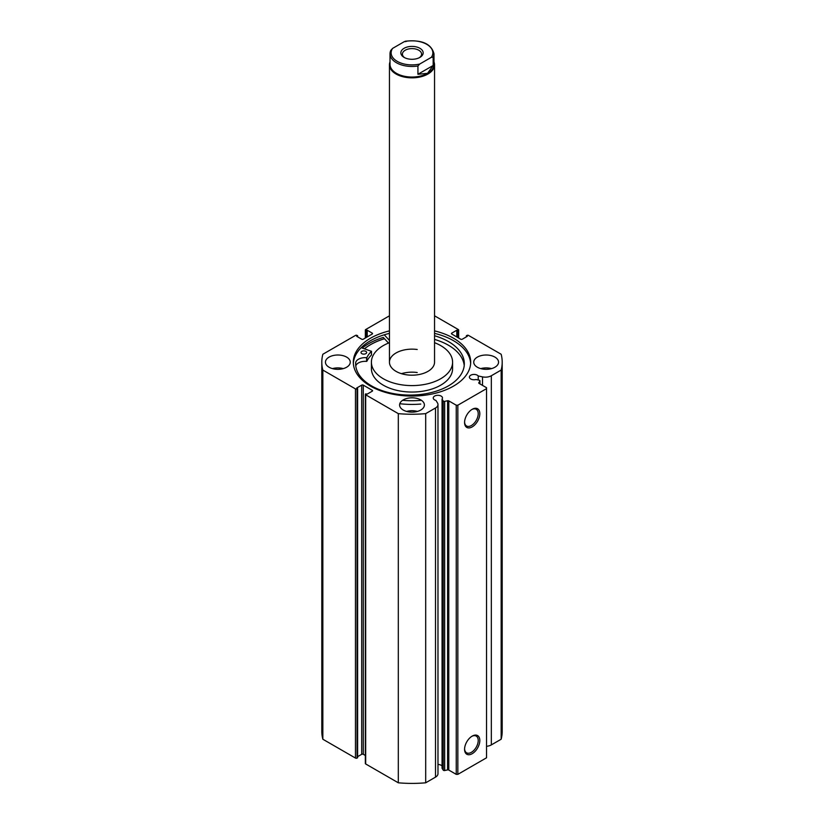 <?xml version="1.0" encoding="UTF-8"?>
<svg xmlns="http://www.w3.org/2000/svg" width="824" height="824" viewBox="0 0 824 824"><rect width="100%" height="100%" fill="white"/><g stroke="black" fill="none" stroke-linecap="round" stroke-linejoin="round"><path stroke-width="1.24" d="M419.89 57.402L419.89 57.402A11.165 6.448 0 0 0 419.89 48.286A11.165 6.448 0 0 0 404.11 48.286A11.165 6.448 0 0 0 404.11 57.402A11.165 6.448 0 0 0 419.89 57.402M404.708 57.731A9.579 5.531 180 0 1 402.421 54.137A9.579 5.531 180 0 1 405.223 50.223A9.579 5.531 180 0 1 415.667 49.028A9.579 5.531 180 0 1 421.579 54.137A9.579 5.531 180 0 1 419.292 57.731M427.543 73.326A21.991 12.69 180 0 1 403.585 76.086A21.991 12.69 180 0 1 390.01 64.354L390.01 53.766A21.991 12.69 0 0 0 417.933 65.992L417.933 74.273L427.543 73.326L433.167 65.477L433.167 57.196A21.991 12.69 0 0 0 433.991 53.766L433.991 64.354A21.991 12.69 180 0 1 427.543 73.326M433.991 61.924A22.547 13.019 180 0 1 434.547 64.818A22.547 13.019 180 0 1 427.944 74.026A22.547 13.019 180 0 1 403.369 76.848A22.547 13.019 180 0 1 389.453 64.818A22.547 13.019 180 0 1 390.01 61.924M417.933 65.992L419.735 64.035A20.858 12.041 180 0 1 397.25 61.367A20.858 12.041 180 0 1 392.626 48.379L404.265 41.664A20.858 12.041 180 0 1 426.75 44.331A20.858 12.041 180 0 1 431.374 57.309L433.167 57.196M406.067 41.55L404.265 41.664M392.626 48.379L390.834 50.336A21.991 12.69 0 0 0 390.01 53.766L390.834 50.336M417.933 74.273L433.167 65.477M419.735 64.035L431.374 57.309M361.2 347.687L371.459 351.312A46.906 27.079 0 0 0 366.845 357.606L366.598 357.698A9.548 5.51 0 0 0 355.669 362.797L355.659 364.63M361.788 353.63A2.822 1.627 180 0 1 361.005 352.497A2.822 1.627 180 0 1 362.776 350.993A2.822 1.627 180 0 1 365.856 351.374A2.822 1.627 180 0 1 366.639 352.497A2.822 1.627 180 0 1 364.877 354.011A2.822 1.627 180 0 1 361.788 353.63M355.669 364.764L355.659 362.797A54.343 31.374 0 0 0 355.638 363.714A54.343 31.374 0 0 0 370.738 385.416A54.343 31.374 0 0 0 430.231 392.821A54.343 31.374 0 0 0 464.314 363.714A54.343 31.374 0 0 0 449.214 342.012A54.343 31.374 0 0 0 434.547 335.728M464.221 365.547A54.343 31.374 0 0 0 449.214 345.689A54.343 31.374 0 0 0 434.547 339.406M420.765 400.371A62.016 35.803 180 0 1 402.586 400.32M420.765 404.059A62.016 35.803 180 0 1 399.794 403.719M388.485 343.072L383.284 337.428A61.161 35.319 0 0 0 362.272 348.047M389.453 340.436L384.252 334.802M371.459 354.866L371.459 355A46.906 27.079 0 0 0 366.845 361.293L366.598 361.386A9.548 5.51 0 0 0 355.772 365.938M417.212 349.5A22.547 13.019 0 0 0 389.453 362.169A22.547 13.019 0 0 0 406.788 374.838A22.547 13.019 0 0 0 434.547 362.169L434.547 64.818M417.212 372.52A22.547 13.019 0 0 0 401.453 373.674M389.453 342.681A40.592 23.433 0 0 0 371.408 362.169L371.408 368.616A40.592 23.433 0 0 0 402.606 391.41A40.592 23.433 0 0 0 452.592 368.616L452.592 362.169A40.592 23.433 0 0 0 434.547 342.681M371.408 362.169A40.592 23.433 0 0 0 402.606 384.963A40.592 23.433 0 0 0 452.592 362.169M384.478 338.726A58.628 33.846 0 0 0 364.466 348.799M479.877 383.871L479.877 381.028A1.123 0.649 0 0 0 479.208 380.194L475.973 379.514A4.625 2.668 0 0 1 470.751 378.988A4.625 2.668 0 0 1 469.402 377.104A4.625 2.668 0 0 1 472.255 374.632A4.625 2.668 0 0 1 477.292 375.208A4.625 2.668 0 0 1 478.208 375.971L478.208 379.988M437.977 764.466A4.625 2.668 180 0 1 441.128 765.249A4.625 2.668 180 0 1 442.055 766.011M372.221 391.215L372.221 390.288A1.123 0.649 180 0 1 372.221 391.215L367.195 394.109L365.681 393.882A1.123 0.649 0 0 0 365.681 394.799L398.311 413.638A90.197 52.077 0 0 0 425.689 413.638L435.515 407.973A8.415 4.862 0 0 0 437.977 404.533A8.415 4.862 0 0 0 437.472 402.874L435.906 400.392A4.625 2.668 180 0 1 434.588 399.867A4.625 2.668 180 0 1 433.239 397.982A4.625 2.668 180 0 1 436.092 395.51A4.625 2.668 180 0 1 441.128 396.087A4.625 2.668 180 0 1 442.488 397.982A4.625 2.668 180 0 1 442.055 399.104L442.055 768.267L443.23 770.131L443.23 400.969A1.123 0.649 0 0 0 444.672 401.36L447.597 400.742A1.123 0.649 180 0 1 448.781 400.897L456.249 405.202L457.845 405.202L486.541 388.64L486.541 387.713L479.084 383.407A1.123 0.649 180 0 1 478.816 382.717L478.816 383.17M472.193 736.11L472.193 736.11A10.774 6.221 -60 0 1 479.815 740.508A10.774 6.221 -60 0 1 472.193 753.702A10.774 6.221 -60 0 1 464.571 749.304A10.774 6.221 -60 0 1 472.193 736.11L472.193 736.11M464.582 748.82A9.651 5.572 120 0 0 466.569 752.796A9.651 5.572 120 0 0 471.4 752.322A9.651 5.572 120 0 0 477.693 743.825A9.651 5.572 120 0 0 476.221 736.09A9.651 5.572 120 0 0 471.781 736.357M472.193 409.301L472.193 409.301A10.774 6.221 -60 0 1 479.815 413.7A10.774 6.221 -60 0 1 472.193 426.894A10.774 6.221 -60 0 1 464.571 422.496A10.774 6.221 -60 0 1 472.193 409.301L472.193 409.301M464.582 422.012A9.651 5.572 120 0 0 466.569 425.987A9.651 5.572 120 0 0 471.4 425.514A9.651 5.572 120 0 0 477.693 417.006A9.651 5.572 120 0 0 476.221 409.281A9.651 5.572 120 0 0 471.781 409.549M470.648 363.415A58.689 33.887 0 0 0 453.499 340.693A58.689 33.887 0 0 0 434.547 333.37M389.453 330.887A58.689 33.887 0 0 0 353.311 362.169A58.689 33.887 0 0 0 370.501 386.126A58.689 33.887 0 0 0 434.454 393.47A58.689 33.887 0 0 0 470.689 362.169A58.689 33.887 0 0 0 453.499 338.211A58.689 33.887 0 0 0 434.547 330.887M346.626 357.101A12.401 7.159 0 0 0 333.112 355.556A12.401 7.159 0 0 0 325.449 362.169A12.401 7.159 0 0 0 329.085 367.236A12.401 7.159 0 0 0 342.599 368.781A12.401 7.159 0 0 0 350.262 362.169A12.401 7.159 0 0 0 346.626 357.101M343.258 368.616A12.401 7.159 0 0 0 332.453 368.616M420.765 399.908A12.401 7.159 0 0 0 407.252 398.363A12.401 7.159 0 0 0 399.599 404.975A12.401 7.159 0 0 0 403.235 410.043A12.401 7.159 0 0 0 416.748 411.588A12.401 7.159 0 0 0 424.401 404.975A12.401 7.159 0 0 0 420.765 399.908M417.408 411.423A12.401 7.159 0 0 0 406.593 411.423M494.915 357.101A12.401 7.159 0 0 0 481.401 355.556A12.401 7.159 0 0 0 473.738 362.169A12.401 7.159 0 0 0 477.374 367.236A12.401 7.159 0 0 0 490.888 368.781A12.401 7.159 0 0 0 498.551 362.169A12.401 7.159 0 0 0 494.915 357.101M491.547 368.616A12.401 7.159 0 0 0 480.742 368.616M458.319 337.819L458.319 330.455A1.123 0.649 0 0 0 458.319 329.538L434.547 315.808M389.453 315.808L365.681 329.538A1.123 0.649 0 0 0 365.681 330.455L365.681 337.819M372.221 333.123A1.123 0.649 180 0 1 372.221 334.039L372.221 333.123L367.195 330.228L365.681 330.455M355.474 388.907A1.123 0.649 0 0 0 357.07 388.907L357.07 758.07A1.123 0.649 180 0 1 355.474 758.07L355.474 388.907L322.843 370.069A90.197 52.077 0 0 1 321.803 362.169A90.197 52.077 0 0 1 322.843 354.258L355.474 335.43A1.123 0.649 0 0 1 357.07 335.43L357.626 335.749L356.668 336.295L361.695 339.2A1.123 0.649 180 0 0 363.291 339.2L372.221 334.039M361.695 385.138A1.123 0.649 180 0 1 363.291 385.138L363.291 754.3A1.123 0.649 0 0 0 361.695 754.3L361.695 385.138L356.668 388.032L357.626 388.588L357.07 388.907M372.221 390.288L363.291 385.138M442.055 399.104L443.23 400.969M479.877 381.028L478.816 382.717M491.331 375.744L491.331 744.896L501.157 739.231L501.157 370.069L491.331 375.744A8.415 4.862 180 0 1 482.503 376.877L478.208 375.971M501.157 370.069A90.197 52.077 0 0 0 502.197 362.169A90.197 52.077 0 0 0 501.157 354.258L468.526 335.43A1.123 0.649 0 0 0 466.93 335.43L466.374 335.749L467.332 336.295L462.305 339.2A1.123 0.649 180 0 1 460.709 339.2L451.779 334.039A1.123 0.649 180 0 1 451.779 333.123L451.779 334.039M458.319 330.455L456.805 330.228L451.779 333.123M501.157 739.231A90.197 52.077 0 0 0 502.197 731.331L502.197 362.169M491.331 744.896A8.415 4.862 180 0 1 486.541 746.276M457.845 405.202L457.845 774.364L486.541 757.792L486.541 388.64M457.845 774.364L456.249 774.364L456.249 405.202M448.781 400.897L448.781 770.059L456.249 774.364M448.781 770.059A1.123 0.649 0 0 0 447.597 769.904L447.597 400.742M444.672 401.36L444.672 770.522L447.597 769.904M444.672 770.522A1.123 0.649 180 0 1 443.23 770.131M365.681 394.799L365.681 763.961L398.311 782.8A90.197 52.077 0 0 0 425.689 782.8L435.515 777.135A8.415 4.862 0 0 0 437.977 773.695L437.977 404.533M365.681 763.961A1.123 0.649 180 0 1 365.351 763.498L365.351 394.346M363.291 754.3L365.351 755.484M357.626 756.648L361.695 754.3M357.07 758.07L357.626 757.75L357.626 388.588M321.803 362.169L321.803 731.331A90.197 52.077 0 0 0 322.843 739.231L355.474 758.07M322.843 370.069L322.843 739.231M398.311 782.8L398.311 413.638M425.689 413.638L425.689 782.8M466.374 336.851L466.374 335.749M456.805 336.944L456.805 330.228M457.763 337.5L457.763 330.774M366.237 337.5L366.237 330.774M367.195 336.944L367.195 330.228M357.626 336.851L357.626 335.749M389.453 333.37A58.689 33.887 0 0 0 353.352 363.415M384.458 338.695A58.689 33.887 0 0 0 364.424 348.779M366.845 357.606L366.845 361.293M371.459 351.312L371.459 355M366.598 357.698L366.598 361.386M435.515 407.973L435.515 777.135M482.503 376.877L482.503 385.385M389.453 362.169L389.453 64.818M405.377 41.2C421.764 39.531 431.302 43.724 433.991 53.766M371.49 351.251L371.49 354.938M365.351 338.005L365.351 329.991M458.649 329.991L458.649 338.005M479.949 380.812L479.949 383.912"/></g></svg>
